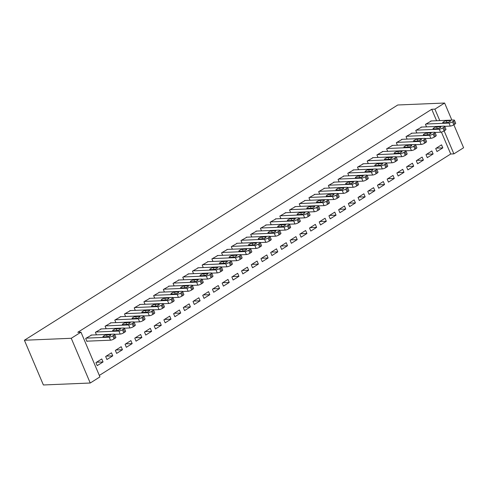 <?xml version="1.0" encoding="UTF-8"?>
<svg xmlns="http://www.w3.org/2000/svg" width="488" height="488" viewBox="0 0 488 488"><rect width="100%" height="100%" fill="white"/><g stroke="black" fill="none" stroke-linecap="round" stroke-linejoin="round"><path stroke-width="0.73" d="M99.32 375.425L450.717 154.001L453.895 153.866L444.141 130.894M99.948 376.895L90.237 383.013L43.383 384.971L24.4 340.246L397.763 104.987L444.617 103.029L434.906 109.147L431.734 109.275L77.787 332.304L80.965 332.175L99.948 376.895M453.846 124.776L463.6 147.754L453.895 153.866M112.758 355.85L111.477 352.824L105.652 356.496L106.933 359.516L112.758 355.85L106.25 356.118M101.333 328.93L95.386 332.322L96.459 334.847M132.175 343.613L130.888 340.594L125.068 344.266L126.349 347.285L132.175 343.613L125.66 343.887M120.749 316.7L114.802 320.085L115.876 322.611M151.591 331.382L150.304 328.357L144.478 332.029L145.766 335.049L151.591 331.382L145.076 331.651M140.166 304.463L134.218 307.855L135.292 310.38M171.001 319.146L169.72 316.126L163.895 319.793L165.182 322.818L171.001 319.146L164.493 319.42M159.576 292.233L153.635 295.618L154.708 298.144M190.418 306.909L189.137 303.89L183.311 307.562L184.592 310.582L190.418 306.909L183.909 307.184M178.992 279.996L173.051 283.388L174.124 285.913M209.834 294.679L208.553 291.653L202.727 295.325L204.008 298.351L209.834 294.679L203.325 294.947M198.409 267.76L192.467 271.151L193.541 273.676M229.25 282.442L227.969 279.423L222.144 283.095L223.425 286.114L229.25 282.442L222.741 282.717M217.825 255.529L211.883 258.914L212.951 261.44M248.666 270.212L247.386 267.186L241.56 270.858L242.841 273.878L248.666 270.212L242.158 270.48M237.241 243.292L231.3 246.684L232.367 249.209M268.083 257.975L266.802 254.956L260.976 258.622L262.257 261.647L268.083 257.975L261.574 258.25M256.657 231.062L250.71 234.447L251.784 236.973M287.499 245.739L286.212 242.719L280.393 246.391L281.674 249.411L287.499 245.739L280.984 246.013M276.074 218.825L270.126 222.217L271.2 224.742M306.915 233.508L305.628 230.489L299.803 234.155L301.09 237.18L306.915 233.508L300.401 233.776M295.49 206.589L289.543 209.98L290.616 212.506M326.326 221.271L325.045 218.252L319.219 221.924L320.506 224.944L326.326 221.271L319.817 221.546M314.9 194.358L308.959 197.75L310.032 200.269M345.742 209.041L344.461 206.015L338.635 209.688L339.916 212.707L345.742 209.041L339.233 209.309M334.317 182.122L328.375 185.513L329.449 188.039M365.158 196.804L363.877 193.785L358.052 197.451L359.333 200.476L365.158 196.804L358.65 197.079M353.733 169.891L347.791 173.277L348.865 175.802M384.575 184.574L383.293 181.548L377.468 185.22L378.749 188.24L384.575 184.574L378.066 184.842M373.149 157.654L367.208 161.046L368.275 163.571M403.991 172.337L402.71 169.318L396.884 172.984L398.165 176.009L403.991 172.337L397.482 172.612M392.565 145.418L386.624 148.809L387.692 151.335M423.407 160.101L422.126 157.081L416.301 160.753L417.582 163.773L423.407 160.101L416.898 160.375M411.982 133.187L406.034 136.579L407.108 139.104M442.823 147.87L441.536 144.844L435.717 148.517L436.998 151.536L442.823 147.87L436.309 148.138M431.398 120.951L425.451 124.342L426.524 126.868M450.717 154.001L441.408 132.071M436.595 120.737L431.734 109.275M421.687 127.069L415.745 130.461L416.819 132.986M433.112 153.988L431.831 150.963L426.006 154.635L427.287 157.654L433.112 153.988L426.603 154.257M402.271 139.306L396.329 142.691L397.403 145.217M413.696 166.219L412.415 163.199L406.589 166.865L407.876 169.891L413.696 166.219L407.187 166.493M382.86 151.536L376.913 154.928L377.986 157.453M394.28 178.456L392.999 175.43L387.173 179.102L388.46 182.122L394.28 178.456L387.771 178.724M363.444 163.773L357.497 167.164L358.57 169.69M374.869 190.686L373.582 187.666L367.757 191.339L369.044 194.358L374.869 190.686L368.355 190.96M344.028 176.003L338.08 179.395L339.154 181.92M355.453 202.923L354.166 199.903L348.347 203.569L349.628 206.595L355.453 202.923L348.944 203.197M324.611 188.24L318.664 191.631L319.738 194.157M336.037 215.159L334.756 212.134L328.93 215.806L330.211 218.825L336.037 215.159L329.528 215.428M305.195 200.476L299.254 203.862L300.321 206.387M316.62 227.39L315.34 224.37L309.514 228.036L310.795 231.062L316.62 227.39L310.112 227.664M285.779 212.707L279.837 216.099L280.905 218.624M297.204 239.626L295.923 236.601L290.098 240.273L291.379 243.292L297.204 239.626L290.695 239.895M266.363 224.944L260.421 228.329L261.495 230.855M277.788 251.857L276.507 248.837L270.681 252.509L271.962 255.529L277.788 251.857L271.279 252.131M246.946 237.174L241.005 240.566L242.079 243.091M258.372 264.093L257.091 261.068L251.265 264.74L252.552 267.766L258.372 264.093L251.863 264.362M227.536 249.411L221.589 252.802L222.662 255.328M238.955 276.324L237.674 273.304L231.849 276.977L233.136 279.996L238.955 276.324L232.447 276.598M208.12 261.647L202.172 265.033L203.246 267.558M219.545 288.56L218.258 285.541L212.433 289.207L213.72 292.233L219.545 288.56L213.03 288.835M188.704 273.878L182.756 277.269L183.83 279.795M200.129 300.797L198.842 297.772L193.022 301.444L194.303 304.463L200.129 300.797L193.62 301.065M169.287 286.114L163.34 289.5L164.413 292.025M180.713 313.028L179.431 310.008L173.606 313.68L174.887 316.7L180.713 313.028L174.204 313.302M149.871 298.345L143.929 301.736L144.997 304.262M161.296 325.264L160.015 322.239L154.19 325.911L155.471 328.936L161.296 325.264L154.787 325.533M130.455 310.582L124.513 313.973L125.581 316.498M141.88 337.495L140.599 334.475L134.773 338.147L136.054 341.167L141.88 337.495L135.371 337.769M111.038 322.818L105.097 326.204L106.171 328.729M122.464 349.731L121.183 346.712L115.357 350.378L116.638 353.404L122.464 349.731L115.955 350.006M91.622 335.049L85.681 338.44L86.962 341.46L87.45 341.155M103.047 361.968L101.766 358.942L95.941 362.615L97.222 365.634L103.047 361.968L96.539 362.236M90.237 383.013L71.254 338.288L80.965 332.175M71.254 338.288L24.4 340.246M439.773 120.603L434.906 109.147M451.864 120.097L444.617 103.029M430.794 120.975L453.84 120.017A2.708 0.671 -23 0 1 454.389 120.182A2.708 0.671 -23 0 1 453.486 121.17L452.516 121.787A2.708 0.671 -23 0 1 448.984 123.074L425.939 124.037M444.696 126.325L450.265 126.093L448.984 123.074M450.107 120.682A2.165 0.537 157 0 1 450.546 120.817A2.165 0.537 157 0 1 449.326 121.89A2.165 0.537 157 0 1 447.002 122.641L443.189 122.799A2.165 0.537 157 0 1 442.744 122.671A2.165 0.537 157 0 1 443.97 121.591A2.165 0.537 157 0 1 446.294 120.841L450.107 120.682L450.332 121.225M454.389 120.182L455.676 123.202A2.708 0.671 157 0 1 454.767 124.196L453.797 124.806A2.708 0.671 157 0 1 450.265 126.093M421.083 127.093L444.129 126.13A2.708 0.671 -23 0 1 444.684 126.294A2.708 0.671 -23 0 1 443.775 127.289L442.805 127.899A2.708 0.671 -23 0 1 439.279 129.192L416.227 130.156M434.991 132.443L440.56 132.211L439.279 129.192M440.396 126.801A2.165 0.537 157 0 1 440.841 126.935A2.165 0.537 157 0 1 439.615 128.008A2.165 0.537 157 0 1 437.291 128.759L433.478 128.917A2.165 0.537 157 0 1 433.039 128.789A2.165 0.537 157 0 1 434.259 127.71A2.165 0.537 157 0 1 436.583 126.959L440.396 126.801L440.627 127.344M444.684 126.294L445.965 129.32A2.708 0.671 157 0 1 445.062 130.308L444.086 130.924A2.708 0.671 157 0 1 440.56 132.211M411.378 133.212L434.424 132.248A2.708 0.671 -23 0 1 434.979 132.413A2.708 0.671 -23 0 1 434.07 133.407L433.1 134.017A2.708 0.671 -23 0 1 429.568 135.31L406.522 136.268M425.28 138.561L430.849 138.33L429.568 135.31M430.69 132.919A2.165 0.537 157 0 1 431.13 133.053A2.165 0.537 157 0 1 429.91 134.127A2.165 0.537 157 0 1 427.586 134.877L423.773 135.036A2.165 0.537 157 0 1 423.328 134.901A2.165 0.537 157 0 1 424.554 133.828A2.165 0.537 157 0 1 426.878 133.078L430.69 132.919L430.922 133.462M434.979 132.413L436.26 135.432A2.708 0.671 157 0 1 435.351 136.427L434.381 137.036A2.708 0.671 157 0 1 430.849 138.33M401.667 139.33L424.712 138.366A2.708 0.671 -23 0 1 425.268 138.531A2.708 0.671 -23 0 1 424.359 139.525L423.389 140.135A2.708 0.671 -23 0 1 419.863 141.422L396.817 142.386M415.575 144.68L421.144 144.448L419.863 141.422M420.979 139.037A2.165 0.537 157 0 1 421.425 139.165A2.165 0.537 157 0 1 420.199 140.245A2.165 0.537 157 0 1 417.874 140.995L414.062 141.154A2.165 0.537 157 0 1 413.623 141.02A2.165 0.537 157 0 1 414.843 139.946A2.165 0.537 157 0 1 417.173 139.196L420.979 139.037L421.211 139.58M425.268 138.531L426.549 141.55A2.708 0.671 157 0 1 425.646 142.545L424.676 143.155A2.708 0.671 157 0 1 421.144 144.448M391.962 145.448L415.007 144.485A2.708 0.671 -23 0 1 415.562 144.649A2.708 0.671 -23 0 1 414.654 145.637L413.684 146.254A2.708 0.671 -23 0 1 410.152 147.541L387.106 148.504M405.863 150.798L411.439 150.566L410.152 147.541M411.274 145.156A2.165 0.537 157 0 1 411.72 145.284A2.165 0.537 157 0 1 410.493 146.363A2.165 0.537 157 0 1 408.169 147.108L404.357 147.272A2.165 0.537 157 0 1 403.911 147.138A2.165 0.537 157 0 1 405.138 146.058A2.165 0.537 157 0 1 407.462 145.314L411.274 145.156L411.506 145.692M415.562 144.649L416.844 147.669A2.708 0.671 157 0 1 415.935 148.663L414.965 149.273A2.708 0.671 157 0 1 411.439 150.566M382.25 151.561L405.302 150.603A2.708 0.671 -23 0 1 405.851 150.762A2.708 0.671 -23 0 1 404.949 151.756L403.972 152.366A2.708 0.671 -23 0 1 400.447 153.659L377.401 154.623M396.158 156.91L401.728 156.679L400.447 153.659M401.569 151.268A2.165 0.537 157 0 1 402.008 151.402A2.165 0.537 157 0 1 400.788 152.476A2.165 0.537 157 0 1 398.458 153.226L394.646 153.385A2.165 0.537 157 0 1 394.206 153.256A2.165 0.537 157 0 1 395.426 152.177A2.165 0.537 157 0 1 397.757 151.426L401.569 151.268L401.795 151.811M405.851 150.762L407.132 153.787A2.708 0.671 157 0 1 406.23 154.781L405.26 155.391A2.708 0.671 157 0 1 401.728 156.679M372.545 157.679L395.591 156.715A2.708 0.671 -23 0 1 396.146 156.88A2.708 0.671 -23 0 1 395.237 157.874L394.267 158.484A2.708 0.671 -23 0 1 390.735 159.777L367.69 160.741M386.453 163.029L392.023 162.797L390.735 159.777M391.858 157.386A2.165 0.537 157 0 1 392.303 157.52A2.165 0.537 157 0 1 391.077 158.594A2.165 0.537 157 0 1 388.753 159.344L384.94 159.503A2.165 0.537 157 0 1 384.495 159.375A2.165 0.537 157 0 1 385.721 158.295A2.165 0.537 157 0 1 388.045 157.545L391.858 157.386L392.09 157.929M396.146 156.88L397.427 159.905A2.708 0.671 157 0 1 396.518 160.894L395.548 161.51A2.708 0.671 157 0 1 392.023 162.797M362.84 163.797L385.886 162.833A2.708 0.671 -23 0 1 386.435 162.998A2.708 0.671 -23 0 1 385.532 163.992L384.562 164.602A2.708 0.671 -23 0 1 381.03 165.896L357.985 166.853M376.742 169.147L382.311 168.915L381.03 165.896M382.153 163.504A2.165 0.537 157 0 1 382.592 163.639A2.165 0.537 157 0 1 381.372 164.712A2.165 0.537 157 0 1 379.042 165.463L375.235 165.621A2.165 0.537 157 0 1 374.79 165.487A2.165 0.537 157 0 1 376.016 164.413A2.165 0.537 157 0 1 378.34 163.663L382.153 163.504L382.379 164.047M386.435 162.998L387.722 166.018A2.708 0.671 157 0 1 386.813 167.012L385.843 167.622A2.708 0.671 157 0 1 382.311 168.915M353.129 169.916L376.175 168.952A2.708 0.671 -23 0 1 376.73 169.116A2.708 0.671 -23 0 1 375.821 170.111L374.851 170.721A2.708 0.671 -23 0 1 371.319 172.008L348.273 172.972M367.037 175.265L372.606 175.033L371.319 172.008M372.442 169.623A2.165 0.537 157 0 1 372.887 169.751A2.165 0.537 157 0 1 371.661 170.831A2.165 0.537 157 0 1 369.337 171.581L365.524 171.739A2.165 0.537 157 0 1 365.085 171.605A2.165 0.537 157 0 1 366.305 170.532A2.165 0.537 157 0 1 368.629 169.781L372.442 169.623L372.673 170.159M376.73 169.116L378.011 172.136A2.708 0.671 157 0 1 377.108 173.13L376.132 173.74A2.708 0.671 157 0 1 372.606 175.033M343.424 176.034L366.47 175.07A2.708 0.671 -23 0 1 367.019 175.235A2.708 0.671 -23 0 1 366.116 176.223L365.146 176.839A2.708 0.671 -23 0 1 361.614 178.126L338.568 179.09M357.326 181.383L362.895 181.146L361.614 178.126M362.736 175.741A2.165 0.537 157 0 1 363.176 175.869A2.165 0.537 157 0 1 361.956 176.949A2.165 0.537 157 0 1 359.632 177.693L355.819 177.858A2.165 0.537 157 0 1 355.374 177.724A2.165 0.537 157 0 1 356.6 176.644A2.165 0.537 157 0 1 358.924 175.9L362.736 175.741L362.968 176.278M367.019 175.235L368.306 178.254A2.708 0.671 157 0 1 367.397 179.249L366.427 179.859A2.708 0.671 157 0 1 362.895 181.146M333.713 182.146L356.759 181.188A2.708 0.671 -23 0 1 357.314 181.347A2.708 0.671 -23 0 1 356.405 182.341L355.435 182.951A2.708 0.671 -23 0 1 351.909 184.244L328.857 185.208M347.621 187.496L353.19 187.264L351.909 184.244M353.025 181.853A2.165 0.537 157 0 1 353.471 181.987A2.165 0.537 157 0 1 352.245 183.061A2.165 0.537 157 0 1 349.92 183.811L346.108 183.97A2.165 0.537 157 0 1 345.669 183.842A2.165 0.537 157 0 1 346.889 182.762A2.165 0.537 157 0 1 349.213 182.012L353.025 181.853L353.257 182.396M357.314 181.347L358.595 184.373A2.708 0.671 157 0 1 357.692 185.367L356.722 185.977A2.708 0.671 157 0 1 353.19 187.264M324.008 188.264L347.053 187.3A2.708 0.671 -23 0 1 347.608 187.465A2.708 0.671 -23 0 1 346.7 188.459L345.73 189.069A2.708 0.671 -23 0 1 342.198 190.363L319.152 191.326M337.91 193.614L343.479 193.382L342.198 190.363M343.32 187.971A2.165 0.537 157 0 1 343.765 188.106A2.165 0.537 157 0 1 342.539 189.179A2.165 0.537 157 0 1 340.215 189.93L336.403 190.088A2.165 0.537 157 0 1 335.957 189.96A2.165 0.537 157 0 1 337.184 188.88A2.165 0.537 157 0 1 339.508 188.13L343.32 187.971L343.552 188.514M347.608 187.465L348.889 190.491A2.708 0.671 157 0 1 347.981 191.479L347.011 192.095A2.708 0.671 157 0 1 343.479 193.382M314.296 194.383L337.342 193.419A2.708 0.671 -23 0 1 337.897 193.584A2.708 0.671 -23 0 1 336.995 194.578L336.019 195.188A2.708 0.671 -23 0 1 332.493 196.475L309.447 197.439M328.204 199.732L333.774 199.501L332.493 196.475M333.615 194.09A2.165 0.537 157 0 1 334.054 194.218A2.165 0.537 157 0 1 332.834 195.298A2.165 0.537 157 0 1 330.504 196.048L326.692 196.206A2.165 0.537 157 0 1 326.252 196.072A2.165 0.537 157 0 1 327.472 194.999A2.165 0.537 157 0 1 329.803 194.248L333.615 194.09L333.841 194.633M337.897 193.584L339.178 196.603A2.708 0.671 157 0 1 338.275 197.597L337.306 198.207A2.708 0.671 157 0 1 333.774 199.501M304.591 200.501L327.637 199.537A2.708 0.671 -23 0 1 328.192 199.702A2.708 0.671 -23 0 1 327.283 200.696L326.313 201.306A2.708 0.671 -23 0 1 322.781 202.593L299.736 203.557M318.493 205.851L324.069 205.619L322.781 202.593M323.904 200.208A2.165 0.537 157 0 1 324.349 200.336A2.165 0.537 157 0 1 323.123 201.416A2.165 0.537 157 0 1 320.799 202.166L316.986 202.325A2.165 0.537 157 0 1 316.541 202.191A2.165 0.537 157 0 1 317.767 201.117A2.165 0.537 157 0 1 320.091 200.367L323.904 200.208L324.136 200.745M328.192 199.702L329.473 202.721A2.708 0.671 157 0 1 328.564 203.716L327.594 204.326A2.708 0.671 157 0 1 324.069 205.619M294.88 206.619L317.932 205.655A2.708 0.671 -23 0 1 318.481 205.82A2.708 0.671 -23 0 1 317.578 206.808L316.608 207.424A2.708 0.671 -23 0 1 313.076 208.711L290.031 209.675M308.788 211.969L314.357 211.731L313.076 208.711M314.199 206.326A2.165 0.537 157 0 1 314.638 206.454A2.165 0.537 157 0 1 313.418 207.534A2.165 0.537 157 0 1 311.088 208.278L307.275 208.443A2.165 0.537 157 0 1 306.836 208.309A2.165 0.537 157 0 1 308.062 207.229A2.165 0.537 157 0 1 310.386 206.485L314.199 206.326L314.425 206.863M318.481 205.82L319.768 208.84A2.708 0.671 157 0 1 318.859 209.834L317.889 210.444A2.708 0.671 157 0 1 314.357 211.731M285.175 212.731L308.221 211.768A2.708 0.671 -23 0 1 308.776 211.932A2.708 0.671 -23 0 1 307.867 212.927L306.897 213.537A2.708 0.671 -23 0 1 303.365 214.83L280.319 215.794M299.083 218.081L304.652 217.849L303.365 214.83M304.488 212.439A2.165 0.537 157 0 1 304.933 212.573A2.165 0.537 157 0 1 303.707 213.646A2.165 0.537 157 0 1 301.383 214.397L297.57 214.555A2.165 0.537 157 0 1 297.125 214.427A2.165 0.537 157 0 1 298.351 213.347A2.165 0.537 157 0 1 300.675 212.597L304.488 212.439L304.719 212.981M308.776 211.932L310.057 214.958A2.708 0.671 157 0 1 309.148 215.952L308.178 216.562A2.708 0.671 157 0 1 304.652 217.849M275.47 218.85L298.516 217.886A2.708 0.671 -23 0 1 299.065 218.051A2.708 0.671 -23 0 1 298.162 219.045L297.192 219.655A2.708 0.671 -23 0 1 293.66 220.948L270.614 221.912M289.372 224.199L294.941 223.968L293.66 220.948M294.782 218.557A2.165 0.537 157 0 1 295.222 218.691A2.165 0.537 157 0 1 294.002 219.765A2.165 0.537 157 0 1 291.678 220.515L287.865 220.674A2.165 0.537 157 0 1 287.42 220.546A2.165 0.537 157 0 1 288.646 219.466A2.165 0.537 157 0 1 290.97 218.715L294.782 218.557L295.008 219.1M299.065 218.051L300.352 221.076A2.708 0.671 157 0 1 299.443 222.064L298.473 222.68A2.708 0.671 157 0 1 294.941 223.968M265.759 224.968L288.804 224.004A2.708 0.671 -23 0 1 289.36 224.169A2.708 0.671 -23 0 1 288.451 225.163L287.481 225.773A2.708 0.671 -23 0 1 283.955 227.06L260.903 228.024M279.667 230.318L285.236 230.086L283.955 227.06M285.071 224.675A2.165 0.537 157 0 1 285.517 224.803A2.165 0.537 157 0 1 284.291 225.883A2.165 0.537 157 0 1 281.966 226.633L278.154 226.792A2.165 0.537 157 0 1 277.715 226.658A2.165 0.537 157 0 1 278.935 225.584A2.165 0.537 157 0 1 281.259 224.834L285.071 224.675L285.303 225.218M289.36 224.169L290.641 227.188A2.708 0.671 157 0 1 289.738 228.183L288.762 228.793A2.708 0.671 157 0 1 285.236 230.086M256.054 231.086L279.099 230.123A2.708 0.671 -23 0 1 279.654 230.287A2.708 0.671 -23 0 1 278.746 231.281L277.776 231.891A2.708 0.671 -23 0 1 274.244 233.179L251.198 234.142M269.956 236.436L275.525 236.204L274.244 233.179M275.366 230.794A2.165 0.537 157 0 1 275.805 230.922A2.165 0.537 157 0 1 274.585 232.001A2.165 0.537 157 0 1 272.261 232.752L268.449 232.91A2.165 0.537 157 0 1 268.004 232.776A2.165 0.537 157 0 1 269.23 231.702A2.165 0.537 157 0 1 271.554 230.952L275.366 230.794L275.598 231.33M279.654 230.287L280.935 233.307A2.708 0.671 157 0 1 280.027 234.301L279.057 234.911A2.708 0.671 157 0 1 275.525 236.204M246.342 237.205L269.388 236.241A2.708 0.671 -23 0 1 269.943 236.405A2.708 0.671 -23 0 1 269.034 237.394L268.065 238.01A2.708 0.671 -23 0 1 264.539 239.297L241.493 240.261M260.25 242.554L265.82 242.316L264.539 239.297M265.655 236.912A2.165 0.537 157 0 1 266.1 237.04A2.165 0.537 157 0 1 264.874 238.12A2.165 0.537 157 0 1 262.55 238.864L258.738 239.029A2.165 0.537 157 0 1 258.298 238.894A2.165 0.537 157 0 1 259.518 237.815A2.165 0.537 157 0 1 261.849 237.07L265.655 236.912L265.887 237.449M269.943 236.405L271.224 239.425A2.708 0.671 157 0 1 270.321 240.419L269.352 241.029A2.708 0.671 157 0 1 265.82 242.316M236.637 243.317L259.683 242.353A2.708 0.671 -23 0 1 260.238 242.518A2.708 0.671 -23 0 1 259.329 243.512L258.359 244.122A2.708 0.671 -23 0 1 254.827 245.415L231.782 246.379M250.539 248.666L256.115 248.435L254.827 245.415M255.95 243.024A2.165 0.537 157 0 1 256.395 243.158A2.165 0.537 157 0 1 255.169 244.232A2.165 0.537 157 0 1 252.845 244.982L249.032 245.141A2.165 0.537 157 0 1 248.587 245.013A2.165 0.537 157 0 1 249.813 243.933A2.165 0.537 157 0 1 252.137 243.183L255.95 243.024L256.182 243.567M260.238 242.518L261.519 245.543A2.708 0.671 157 0 1 260.61 246.538L259.64 247.148A2.708 0.671 157 0 1 256.115 248.435M226.926 249.435L249.978 248.471A2.708 0.671 -23 0 1 250.527 248.636A2.708 0.671 -23 0 1 249.624 249.63L248.648 250.24A2.708 0.671 -23 0 1 245.122 251.534L222.077 252.497M240.834 254.785L246.403 254.553L245.122 251.534M246.245 249.142A2.165 0.537 157 0 1 246.684 249.276A2.165 0.537 157 0 1 245.464 250.35A2.165 0.537 157 0 1 243.134 251.1L239.321 251.259A2.165 0.537 157 0 1 238.882 251.131A2.165 0.537 157 0 1 240.102 250.051A2.165 0.537 157 0 1 242.432 249.301L246.245 249.142L246.471 249.685M250.527 248.636L251.808 251.662A2.708 0.671 157 0 1 250.905 252.65L249.935 253.266A2.708 0.671 157 0 1 246.403 254.553M217.221 255.553L240.267 254.59A2.708 0.671 -23 0 1 240.822 254.754A2.708 0.671 -23 0 1 239.913 255.749L238.943 256.359A2.708 0.671 -23 0 1 235.411 257.646L212.365 258.609M231.129 260.903L236.698 260.671L235.411 257.646M236.534 255.261A2.165 0.537 157 0 1 236.979 255.389A2.165 0.537 157 0 1 235.753 256.468A2.165 0.537 157 0 1 233.429 257.219L229.616 257.377A2.165 0.537 157 0 1 229.171 257.243A2.165 0.537 157 0 1 230.397 256.169A2.165 0.537 157 0 1 232.721 255.419L236.534 255.261L236.765 255.804M240.822 254.754L242.103 257.774A2.708 0.671 157 0 1 241.194 258.768L240.224 259.378A2.708 0.671 157 0 1 236.698 260.671M207.516 261.672L230.562 260.708A2.708 0.671 -23 0 1 231.111 260.873A2.708 0.671 -23 0 1 230.208 261.867L229.238 262.477A2.708 0.671 -23 0 1 225.706 263.764L202.66 264.728M221.418 267.021L226.987 266.79L225.706 263.764M226.829 261.379A2.165 0.537 157 0 1 227.268 261.507A2.165 0.537 157 0 1 226.048 262.587A2.165 0.537 157 0 1 223.718 263.337L219.911 263.496A2.165 0.537 157 0 1 219.466 263.361A2.165 0.537 157 0 1 220.692 262.288A2.165 0.537 157 0 1 223.016 261.537L226.829 261.379L227.054 261.916M231.111 260.873L232.398 263.892A2.708 0.671 157 0 1 231.489 264.886L230.519 265.496A2.708 0.671 157 0 1 226.987 266.79M197.805 267.79L220.851 266.826A2.708 0.671 -23 0 1 221.406 266.991A2.708 0.671 -23 0 1 220.497 267.979L219.527 268.595A2.708 0.671 -23 0 1 215.995 269.882L192.949 270.846M211.713 273.14L217.282 272.902L215.995 269.882M217.117 267.491A2.165 0.537 157 0 1 217.563 267.625A2.165 0.537 157 0 1 216.336 268.705A2.165 0.537 157 0 1 214.012 269.449L210.2 269.608A2.165 0.537 157 0 1 209.761 269.48A2.165 0.537 157 0 1 210.981 268.4A2.165 0.537 157 0 1 213.305 267.656L217.117 267.491L217.349 268.034M221.406 266.991L222.687 270.01A2.708 0.671 157 0 1 221.784 271.005L220.808 271.615A2.708 0.671 157 0 1 217.282 272.902M188.1 273.902L211.145 272.938A2.708 0.671 -23 0 1 211.694 273.103A2.708 0.671 -23 0 1 210.792 274.097L209.822 274.707A2.708 0.671 -23 0 1 206.29 276.001L183.244 276.964M202.001 279.252L207.571 279.02L206.29 276.001M207.412 273.609A2.165 0.537 157 0 1 207.851 273.744A2.165 0.537 157 0 1 206.631 274.817A2.165 0.537 157 0 1 204.307 275.567L200.495 275.726A2.165 0.537 157 0 1 200.049 275.598A2.165 0.537 157 0 1 201.276 274.518A2.165 0.537 157 0 1 203.6 273.768L207.412 273.609L207.644 274.152M211.694 273.103L212.981 276.129A2.708 0.671 157 0 1 212.073 277.123L211.103 277.733A2.708 0.671 157 0 1 207.571 279.02M178.388 280.021L201.434 279.057A2.708 0.671 -23 0 1 201.989 279.221A2.708 0.671 -23 0 1 201.08 280.216L200.111 280.826A2.708 0.671 -23 0 1 196.585 282.119L173.533 283.083M192.296 285.37L197.866 285.138L196.585 282.119M197.701 279.728A2.165 0.537 157 0 1 198.146 279.862A2.165 0.537 157 0 1 196.92 280.935A2.165 0.537 157 0 1 194.596 281.686L190.784 281.844A2.165 0.537 157 0 1 190.344 281.716A2.165 0.537 157 0 1 191.564 280.637A2.165 0.537 157 0 1 193.889 279.886L197.701 279.728L197.933 280.271M201.989 279.221L203.27 282.247A2.708 0.671 157 0 1 202.368 283.235L201.398 283.851A2.708 0.671 157 0 1 197.866 285.138M168.683 286.139L191.729 285.175A2.708 0.671 -23 0 1 192.284 285.34A2.708 0.671 -23 0 1 191.375 286.334L190.405 286.944A2.708 0.671 -23 0 1 186.874 288.231L163.828 289.195M182.585 291.488L188.154 291.257L186.874 288.231M187.996 285.846A2.165 0.537 157 0 1 188.441 285.974A2.165 0.537 157 0 1 187.215 287.054A2.165 0.537 157 0 1 184.891 287.804L181.079 287.963A2.165 0.537 157 0 1 180.633 287.829A2.165 0.537 157 0 1 181.859 286.755A2.165 0.537 157 0 1 184.183 286.005L187.996 285.846L188.228 286.389M192.284 285.34L193.565 288.359A2.708 0.671 157 0 1 192.656 289.353L191.686 289.964A2.708 0.671 157 0 1 188.154 291.257M158.972 292.257L182.018 291.293A2.708 0.671 -23 0 1 182.573 291.458A2.708 0.671 -23 0 1 181.67 292.452L180.694 293.062A2.708 0.671 -23 0 1 177.168 294.349L154.123 295.313M172.88 297.607L178.449 297.375L177.168 294.349M178.291 291.964A2.165 0.537 157 0 1 178.73 292.092A2.165 0.537 157 0 1 177.51 293.172A2.165 0.537 157 0 1 175.18 293.922L171.367 294.081A2.165 0.537 157 0 1 170.928 293.947A2.165 0.537 157 0 1 172.148 292.873A2.165 0.537 157 0 1 174.478 292.123L178.291 291.964L178.516 292.501M182.573 291.458L183.854 294.478A2.708 0.671 157 0 1 182.951 295.472L181.981 296.082A2.708 0.671 157 0 1 178.449 297.375M149.267 298.369L172.313 297.412A2.708 0.671 -23 0 1 172.868 297.576A2.708 0.671 -23 0 1 171.959 298.565L170.989 299.181A2.708 0.671 -23 0 1 167.457 300.468L144.411 301.431M163.169 303.725L168.744 303.487L167.457 300.468M168.58 298.076A2.165 0.537 157 0 1 169.025 298.211A2.165 0.537 157 0 1 167.799 299.29A2.165 0.537 157 0 1 165.475 300.035L161.662 300.193A2.165 0.537 157 0 1 161.217 300.065A2.165 0.537 157 0 1 162.443 298.985A2.165 0.537 157 0 1 164.767 298.241L168.58 298.076L168.811 298.619M172.868 297.576L174.149 300.596A2.708 0.671 157 0 1 173.24 301.59L172.27 302.2A2.708 0.671 157 0 1 168.744 303.487M139.556 304.488L162.608 303.524A2.708 0.671 -23 0 1 163.157 303.689A2.708 0.671 -23 0 1 162.254 304.683L161.284 305.293A2.708 0.671 -23 0 1 157.752 306.586L134.706 307.55M153.464 309.837L159.033 309.606L157.752 306.586M158.874 304.195A2.165 0.537 157 0 1 159.314 304.329A2.165 0.537 157 0 1 158.094 305.403A2.165 0.537 157 0 1 155.763 306.153L151.951 306.311A2.165 0.537 157 0 1 151.512 306.183A2.165 0.537 157 0 1 152.738 305.104A2.165 0.537 157 0 1 155.062 304.353L158.874 304.195L159.1 304.738M163.157 303.689L164.444 306.714A2.708 0.671 157 0 1 163.535 307.702L162.565 308.318A2.708 0.671 157 0 1 159.033 309.606M129.851 310.606L152.897 309.642A2.708 0.671 -23 0 1 153.452 309.807A2.708 0.671 -23 0 1 152.543 310.801L151.573 311.411A2.708 0.671 -23 0 1 148.041 312.704L124.995 313.662M143.759 315.956L149.328 315.724L148.041 312.704M149.163 310.313A2.165 0.537 157 0 1 149.609 310.447A2.165 0.537 157 0 1 148.382 311.521A2.165 0.537 157 0 1 146.058 312.271L142.246 312.43A2.165 0.537 157 0 1 141.801 312.296A2.165 0.537 157 0 1 143.027 311.222A2.165 0.537 157 0 1 145.351 310.472L149.163 310.313L149.395 310.856M153.452 309.807L154.733 312.832A2.708 0.671 157 0 1 153.824 313.821L152.854 314.437A2.708 0.671 157 0 1 149.328 315.724M120.146 316.724L143.191 315.76A2.708 0.671 -23 0 1 143.74 315.925A2.708 0.671 -23 0 1 142.838 316.919L141.868 317.529A2.708 0.671 -23 0 1 138.336 318.816L115.29 319.78M134.047 322.074L139.617 321.842L138.336 318.816M139.458 316.431A2.165 0.537 157 0 1 139.897 316.56A2.165 0.537 157 0 1 138.677 317.639A2.165 0.537 157 0 1 136.353 318.389L132.541 318.548A2.165 0.537 157 0 1 132.096 318.414A2.165 0.537 157 0 1 133.322 317.34A2.165 0.537 157 0 1 135.646 316.59L139.458 316.431L139.684 316.974M143.74 315.925L145.028 318.945A2.708 0.671 157 0 1 144.119 319.939L143.149 320.549A2.708 0.671 157 0 1 139.617 321.842M110.434 322.842L133.48 321.879A2.708 0.671 -23 0 1 134.035 322.043A2.708 0.671 -23 0 1 133.126 323.032L132.156 323.648A2.708 0.671 -23 0 1 128.631 324.935L105.579 325.899M124.342 328.192L129.912 327.96L128.631 324.935M129.747 322.55A2.165 0.537 157 0 1 130.192 322.678A2.165 0.537 157 0 1 128.966 323.757A2.165 0.537 157 0 1 126.642 324.508L122.83 324.666A2.165 0.537 157 0 1 122.39 324.532A2.165 0.537 157 0 1 123.61 323.459A2.165 0.537 157 0 1 125.934 322.708L129.747 322.55L129.979 323.087M134.035 322.043L135.316 325.063A2.708 0.671 157 0 1 134.413 326.057L133.438 326.667A2.708 0.671 157 0 1 129.912 327.96M100.729 328.955L123.775 327.997A2.708 0.671 -23 0 1 124.33 328.162A2.708 0.671 -23 0 1 123.421 329.15L122.451 329.766A2.708 0.671 -23 0 1 118.919 331.053L95.874 332.017M114.631 334.31L120.201 334.073L118.919 331.053M120.042 328.662A2.165 0.537 157 0 1 120.481 328.796A2.165 0.537 157 0 1 119.261 329.876A2.165 0.537 157 0 1 116.937 330.62L113.124 330.779A2.165 0.537 157 0 1 112.679 330.65A2.165 0.537 157 0 1 113.905 329.571A2.165 0.537 157 0 1 116.229 328.827L120.042 328.662L120.274 329.205M124.33 328.162L125.611 331.181A2.708 0.671 157 0 1 124.702 332.175L123.732 332.785A2.708 0.671 157 0 1 120.201 334.073M91.018 335.073L114.064 334.109A2.708 0.671 -23 0 1 114.619 334.274A2.708 0.671 -23 0 1 113.71 335.268L112.74 335.878A2.708 0.671 -23 0 1 109.214 337.171L86.169 338.135M86.846 341.179L110.495 340.191L109.214 337.171M110.331 334.78A2.165 0.537 157 0 1 110.776 334.914A2.165 0.537 157 0 1 109.55 335.988A2.165 0.537 157 0 1 107.226 336.738L103.413 336.897A2.165 0.537 157 0 1 102.974 336.769A2.165 0.537 157 0 1 104.194 335.689A2.165 0.537 157 0 1 106.524 334.939L110.331 334.78L110.562 335.323M114.619 334.274L115.9 337.3A2.708 0.671 157 0 1 114.997 338.288L114.027 338.904A2.708 0.671 157 0 1 110.495 340.191M454.767 124.196L453.486 121.17M453.797 124.806L452.516 121.787M446.294 120.841L447.057 122.641M445.062 130.308L443.775 127.289M444.086 130.924L442.805 127.899M436.583 126.959L437.346 128.759M435.351 136.427L434.07 133.407M434.381 137.036L433.1 134.017M426.878 133.078L427.64 134.871M425.646 142.545L424.359 139.525M424.676 143.155L423.389 140.135M417.173 139.196L417.929 140.989M415.935 148.663L414.654 145.637M414.965 149.273L413.684 146.254M407.462 145.314L408.224 147.108M406.23 154.781L404.949 151.756M405.26 155.391L403.972 152.366M397.757 151.426L398.519 153.226M396.518 160.894L395.237 157.874M395.548 161.51L394.267 158.484M388.045 157.545L388.808 159.344M386.813 167.012L385.532 163.992M385.843 167.622L384.562 164.602M378.34 163.663L379.103 165.456M377.108 173.13L375.821 170.111M376.132 173.74L374.851 170.721M368.629 169.781L369.392 171.575M367.397 179.249L366.116 176.223M366.427 179.859L365.146 176.839M358.924 175.9L359.686 177.693M357.692 185.367L356.405 182.341M356.722 185.977L355.435 182.951M349.213 182.012L349.975 183.811M347.981 191.479L346.7 188.459M347.011 192.095L345.73 189.069M339.508 188.13L340.27 189.93M338.275 197.597L336.995 194.578M337.306 198.207L336.019 195.188M329.803 194.248L330.565 196.042M328.564 203.716L327.283 200.696M327.594 204.326L326.313 201.306M320.091 200.367L320.854 202.16M318.859 209.834L317.578 206.808M317.889 210.444L316.608 207.424M310.386 206.485L311.149 208.278M309.148 215.952L307.867 212.927M308.178 216.562L306.897 213.537M300.675 212.597L301.438 214.397M299.443 222.064L298.162 219.045M298.473 222.68L297.192 219.655M290.97 218.715L291.733 220.509M289.738 228.183L288.451 225.163M288.762 228.793L287.481 225.773M281.259 224.834L282.021 226.627M280.027 234.301L278.746 231.281M279.057 234.911L277.776 231.891M271.554 230.952L272.316 232.745M270.321 240.419L269.034 237.394M269.352 241.029L268.065 238.01M261.849 237.07L262.605 238.864M260.61 246.538L259.329 243.512M259.64 247.148L258.359 244.122M252.137 243.183L252.9 244.982M250.905 252.65L249.624 249.63M249.935 253.266L248.648 250.24M242.432 249.301L243.195 251.094M241.194 258.768L239.913 255.749M240.224 259.378L238.943 256.359M232.721 255.419L233.484 257.213M231.489 264.886L230.208 261.867M230.519 265.496L229.238 262.477M223.016 261.537L223.779 263.331M221.784 271.005L220.497 267.979M220.808 271.615L219.527 268.595M213.305 267.656L214.067 269.449M212.073 277.123L210.792 274.097M211.103 277.733L209.822 274.707M203.6 273.768L204.362 275.567M202.368 283.235L201.08 280.216M201.398 283.851L200.111 280.826M193.889 279.886L194.651 281.68M192.656 289.353L191.375 286.334M191.686 289.964L190.405 286.944M184.183 286.005L184.946 287.798M182.951 295.472L181.67 292.452M181.981 296.082L180.694 293.062M174.478 292.123L175.241 293.916M173.24 301.59L171.959 298.565M172.27 302.2L170.989 299.181M164.767 298.241L165.53 300.035M163.535 307.702L162.254 304.683M162.565 308.318L161.284 305.293M155.062 304.353L155.825 306.153M153.824 313.821L152.543 310.801M152.854 314.437L151.573 311.411M145.351 310.472L146.113 312.265M144.119 319.939L142.838 316.919M143.149 320.549L141.868 317.529M135.646 316.59L136.408 318.383M134.413 326.057L133.126 323.032M133.438 326.667L132.156 323.648M125.934 322.708L126.697 324.502M124.702 332.175L123.421 329.15M123.732 332.785L122.451 329.766M116.229 328.827L116.992 330.62M114.997 338.288L113.71 335.268M114.027 338.904L112.74 335.878M106.524 334.939L107.281 336.738"/></g></svg>
